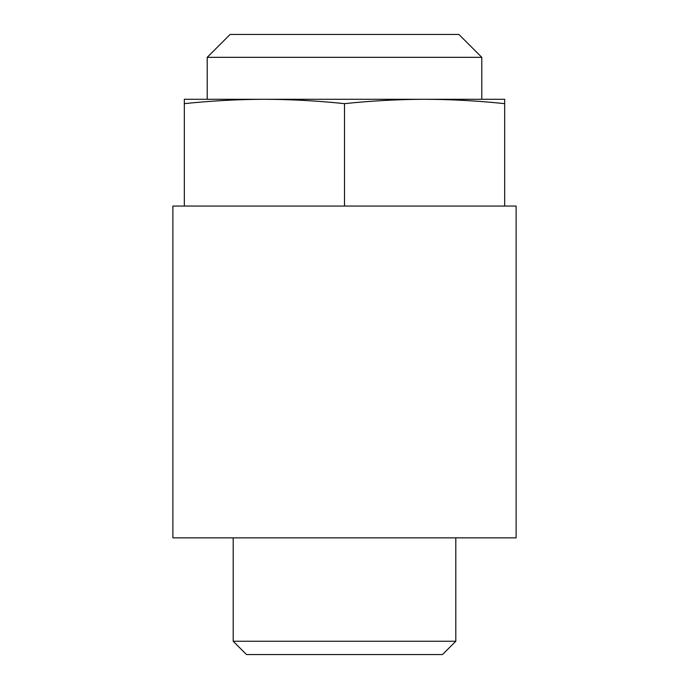 <?xml version="1.0" encoding="UTF-8"?>
<svg xmlns="http://www.w3.org/2000/svg" width="689" height="689" viewBox="0 0 689 689"><rect width="100%" height="100%" fill="white"/><g stroke="black" fill="none" stroke-linecap="round" stroke-linejoin="round"><path stroke-width="1.03" d="M184.325 103.651L184.325 99.285L264.412 99.285C237.714 99.38 211.023 100.835 184.325 103.651L184.325 206.063L344.5 206.063L344.5 103.651C317.801 100.835 291.111 99.38 264.412 99.285L424.588 99.285C397.889 99.38 371.199 100.835 344.5 103.651M504.675 99.285L504.675 103.651C477.977 100.835 451.286 99.38 424.588 99.285L504.675 99.285M207.208 57.333L481.792 57.333L458.908 34.45L230.092 34.45L207.208 57.333L207.208 99.285M344.5 206.063L504.675 206.063L504.675 103.651M184.325 206.063L172.887 206.063L172.887 537.851L516.113 537.851L516.113 206.063L504.675 206.063M442.502 654.55L246.498 654.55L233.201 641.252L455.799 641.252L442.502 654.55M481.792 57.333L481.792 99.285M233.201 537.851L233.201 641.252M455.799 537.851L455.799 641.252"/></g></svg>
